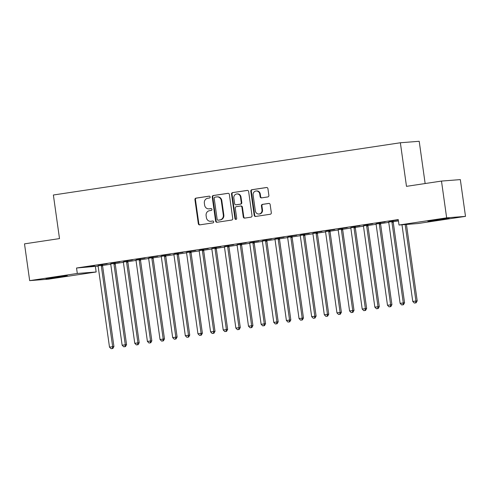 <?xml version="1.0" encoding="UTF-8"?>
<svg xmlns="http://www.w3.org/2000/svg" width="490" height="490" viewBox="0 0 490 490"><rect width="100%" height="100%" fill="white"/><g stroke="black" fill="none" stroke-linecap="round" stroke-linejoin="round"><path stroke-width="0.73" d="M210.167 196.949A0.943 0.876 -94.5 0 0 209.169 196.147L195.988 198.132A1.348 1.256 -94.5 0 0 194.934 199.65L198.321 223.716A1.348 1.256 -94.5 0 0 199.749 224.867L212.923 222.883A0.943 0.876 -94.5 0 0 212.721 221.002A0.943 0.876 -94.5 0 0 212.66 221.008L210.957 221.266A4.324 4.012 -94.5 0 1 210.694 221.296A4.324 4.012 -94.5 0 1 206.388 217.585L206.106 215.582A4.324 4.012 -94.5 0 1 209.475 210.706L211.178 210.449A0.943 0.876 -94.5 0 0 210.97 208.569A0.943 0.876 -94.5 0 0 210.914 208.581L209.212 208.832A4.324 4.012 -94.5 0 1 208.942 208.863A4.324 4.012 -94.5 0 1 204.636 205.157L204.355 203.148A4.324 4.012 -94.5 0 1 207.723 198.272L209.432 198.015A0.943 0.876 -94.5 0 0 210.167 196.949M442.488 219.446L427.886 221.247L444.442 218.699L449.14 218.264L442.488 219.446M60.631 276.942L46.029 278.749L62.585 276.201L67.283 275.76L60.631 276.942M267.828 196.937A1.348 1.256 -94.5 0 0 268.875 195.412L267.926 188.662A1.348 1.256 -94.5 0 0 266.499 187.511L251.866 189.716A1.348 1.256 -94.5 0 0 250.813 191.241L254.194 215.306A1.348 1.256 -94.5 0 0 255.621 216.451L270.26 214.253A1.348 1.256 -94.5 0 0 271.313 212.727L270.161 204.569A1.348 1.256 -94.5 0 0 268.734 203.424L262.475 204.367A1.348 1.256 -94.5 0 0 261.421 205.886L261.991 209.934A3.614 3.357 -94.5 0 1 258.953 214.032A3.614 3.357 -94.5 0 1 255.351 210.933L253.128 195.087A3.614 3.357 -94.5 0 1 256.16 190.99A3.614 3.357 -94.5 0 1 259.761 194.089L260.135 196.729A1.348 1.256 -94.5 0 0 261.562 197.88L267.828 196.937M399.013 225.02L446.653 217.848L465.5 216.372L417.86 223.544L399.013 225.02L398.248 219.575L76.538 268.012L77.304 273.463L96.15 271.987L48.516 279.159L29.669 280.635L77.304 273.463M29.669 280.635L24.5 243.861L59.504 238.593L53.373 195.008L400.361 142.762L406.486 186.347L441.484 181.073L446.653 217.848M229.357 194.469A1.348 1.256 -94.5 0 0 227.93 193.323L213.291 195.522A1.348 1.256 -94.5 0 0 212.237 197.047L215.618 221.113A1.348 1.256 -94.5 0 0 217.052 222.264L231.684 220.059A1.348 1.256 -94.5 0 0 232.738 218.534L229.357 194.469M232.579 192.619L247.211 190.414A1.348 1.256 -94.5 0 1 248.644 191.566L252.025 215.631A1.348 1.256 -94.5 0 1 250.972 217.156L244.706 218.099A1.348 1.256 -94.5 0 1 243.279 216.948L241.907 207.19A1.348 1.256 -94.5 0 0 240.48 206.039L236.327 206.664A1.348 1.256 -94.5 0 0 235.274 208.189L236.701 218.344A0.943 0.876 -94.5 0 1 235.904 219.422A0.943 0.876 -94.5 0 1 234.961 218.607L231.525 194.144A1.348 1.256 -94.5 0 1 232.579 192.619L247.505 190.408M425.142 183.536L419.207 141.285L400.361 142.762M376.296 223.146L385.146 221.903L376.296 223.146M393.292 221.419L388.57 222.129M351.018 226.95L359.874 225.712L351.018 226.95M368.015 225.222L363.298 225.933M325.746 230.759L334.603 229.516L325.746 230.759M342.743 229.026L338.026 229.737M300.474 234.563L309.331 233.32L300.474 234.563M317.471 232.83L312.755 233.54M275.202 238.367L284.059 237.123L275.202 238.367M292.199 236.639L287.483 237.35M249.931 242.17L258.787 240.933L249.931 242.17M266.928 240.443L262.211 241.154M224.659 245.98L233.516 244.737L224.659 245.98M241.656 244.247L236.94 244.957M199.387 249.784L208.244 248.54L199.387 249.784M216.384 248.05L211.668 248.761M174.115 253.587L182.972 252.35L174.115 253.587M191.112 251.86L186.396 252.571M148.844 257.391L157.7 256.154L148.844 257.391M165.841 255.664L161.124 256.374M123.572 261.201L132.429 259.957L123.572 261.201M140.569 259.467L135.853 260.178M98.3 265.004L107.157 263.761L98.3 265.004M115.297 263.277L110.581 263.981M76.538 268.012L98.067 266.137M102.606 265.451L110.703 264.233M115.242 263.553L123.339 262.328M127.878 261.648L135.975 260.429M140.514 259.743L148.617 258.524M153.15 257.844L161.253 256.625M165.785 255.939L173.889 254.72M178.421 254.034L186.525 252.816M191.057 252.136L199.161 250.917M203.693 250.231L211.796 249.012M216.329 248.332L224.432 247.107M228.965 246.427L237.068 245.208M241.601 244.522L249.704 243.303M254.237 242.624L262.34 241.405M266.872 240.719L274.976 239.5M279.508 238.814L287.612 237.595M292.144 236.915L300.248 235.696M304.78 235.01L312.883 233.791M317.416 233.111L325.519 231.886M330.052 231.207L338.155 229.988M342.688 229.302L350.791 228.083M355.324 227.403L363.427 226.178M367.959 225.498L376.063 224.279M380.595 223.593L388.699 222.374M393.231 221.694L398.437 220.91M102.661 265.176L97.945 265.886M85.664 266.909L94.521 265.666L85.664 266.909M127.933 261.372L123.217 262.083M110.936 263.099L119.793 261.862L110.936 263.099M153.205 257.569L148.488 258.279M136.208 259.296L145.065 258.052L136.208 259.296M178.476 253.759L173.76 254.469M161.48 255.492L170.336 254.249L161.48 255.492M203.748 249.955L199.032 250.666M186.751 251.689L195.608 250.445L186.751 251.689M229.02 246.152L224.304 246.862M212.023 247.879L220.88 246.642L212.023 247.879M254.292 242.348L249.575 243.058M237.295 244.075L246.152 242.832L237.295 244.075M279.563 238.538L274.847 239.249M262.567 240.272L271.423 239.028L262.567 240.272M304.835 234.735L300.119 235.445M287.838 236.462L296.695 235.225L287.838 236.462M330.107 230.931L325.391 231.641M313.11 232.658L321.967 231.421L313.11 232.658M355.379 227.127L350.662 227.838M338.382 228.855L347.238 227.611L338.382 228.855M380.65 223.318L375.934 224.028M363.654 225.051L372.51 223.808L363.654 225.051M388.931 221.241L397.782 220.004L388.931 221.241M441.484 181.073L460.33 179.603L465.5 216.372M95.385 266.542L96.15 271.987M208.942 208.863L209.457 208.826A4.324 4.012 -94.5 0 0 209.72 208.795L209.212 208.832M211.159 208.581L209.72 208.795M210.694 221.296L211.202 221.26A4.324 4.012 -94.5 0 0 211.466 221.229L210.957 221.266M212.905 221.008L211.466 221.229M209.414 196.147L196.496 198.089A1.348 1.256 -94.5 0 0 195.449 199.614L198.83 223.679A1.348 1.256 -94.5 0 0 199.963 224.837M228.218 193.311L213.799 195.486A1.348 1.256 -94.5 0 0 212.746 197.011L216.133 221.07A1.348 1.256 -94.5 0 0 217.266 222.227M214.92 197.188A0.943 0.876 -94.5 0 0 214.185 198.254L217.15 219.379A0.943 0.876 -94.5 0 0 218.148 220.182L219.949 219.912A4.324 4.012 -94.5 0 0 223.318 215.037L221.29 200.6A4.324 4.012 -94.5 0 0 216.984 196.888A4.324 4.012 -94.5 0 0 216.715 196.919L214.92 197.188M218.546 220.151A0.943 0.876 -94.5 0 0 218.663 220.145L218.148 220.182M216.984 196.888L217.493 196.851A4.324 4.012 -94.5 0 1 221.799 200.557L223.826 215A4.324 4.012 -94.5 0 1 220.457 219.875L218.663 220.145M240.988 205.996A1.348 1.256 -94.5 0 1 242.415 207.148L243.787 216.905A1.348 1.256 -94.5 0 0 244.927 218.062M233.087 192.582A1.348 1.256 -94.5 0 0 232.033 194.101L235.476 218.571A0.943 0.876 -94.5 0 0 236.156 219.361M240.486 197.06A3.614 3.357 -94.5 0 0 236.884 193.96A3.614 3.357 -94.5 0 0 233.846 198.058L234.637 203.644A1.348 1.256 -94.5 0 0 236.064 204.789L240.216 204.165A1.348 1.256 -94.5 0 0 241.27 202.639L240.486 197.06L240.994 197.023A3.614 3.357 -94.5 0 0 237.393 193.918L236.884 193.96M236.407 204.765A1.348 1.256 -94.5 0 0 236.572 204.753L236.064 204.789M240.994 197.023L241.778 202.603A1.348 1.256 -94.5 0 1 240.725 204.128L236.572 204.753M256.16 190.99L256.674 190.947A3.614 3.357 -94.5 0 1 260.27 194.052L260.643 196.692A1.348 1.256 -94.5 0 0 261.776 197.85M258.953 214.032L259.461 213.995A3.614 3.357 -94.5 0 0 262.499 209.892L261.991 209.934M269.028 203.411L262.983 204.324A1.348 1.256 -94.5 0 0 261.93 205.849L262.499 209.892M266.793 187.505L252.375 189.679A1.348 1.256 -94.5 0 0 251.321 191.198L254.702 215.263A1.348 1.256 -94.5 0 0 255.841 216.421M97.896 265.8L98 265.99A1.378 1.28 85.5 0 1 98.165 266.487L109.497 347.116L113.931 346.54L102.594 265.911A1.378 1.28 85.5 0 1 102.618 265.39L102.686 265.084M112.339 348.519L111.077 348.715L112.847 348.482L112.339 348.519L112.657 346.638L101.326 266.009A1.378 1.28 85.5 0 1 101.344 265.488L101.387 265.274M111.077 348.715L109.497 347.116M113.931 346.54L112.847 348.482M110.532 263.902L110.636 264.086A1.378 1.28 85.5 0 1 110.801 264.582L122.133 345.211L126.567 344.635L115.23 264.006A1.378 1.28 85.5 0 1 115.254 263.485L115.322 263.179M124.975 346.62L123.713 346.81L125.483 346.577L124.975 346.62L125.293 344.733L113.962 264.104A1.378 1.28 85.5 0 1 113.98 263.583L114.023 263.375M123.713 346.81L122.133 345.211M126.567 344.635L125.483 346.577M123.174 261.997L123.272 262.187A1.378 1.28 85.5 0 1 123.437 262.683L134.768 343.306L139.203 342.731L127.872 262.107A1.378 1.28 85.5 0 1 127.89 261.58L127.957 261.274M137.61 344.715L136.349 344.905L138.119 344.678L137.61 344.715L137.929 342.835L126.598 262.205A1.378 1.28 85.5 0 1 126.616 261.685L126.659 261.47M136.349 344.905L134.768 343.306M139.203 342.731L138.119 344.678M135.81 260.092L135.908 260.282A1.378 1.28 85.5 0 1 136.073 260.778L147.404 341.408L151.839 340.832L140.508 260.202A1.378 1.28 85.5 0 1 140.526 259.682L140.593 259.375M150.246 342.816L148.985 343.006L150.755 342.773L150.246 342.816L150.565 340.93L139.233 260.3A1.378 1.28 85.5 0 1 139.252 259.78L139.295 259.571M148.985 343.006L147.404 341.408M151.839 340.832L150.755 342.773M148.446 258.193L148.544 258.377A1.378 1.28 85.5 0 1 148.709 258.873L160.04 339.503L164.475 338.927L153.143 258.297A1.378 1.28 85.5 0 1 153.162 257.777L153.229 257.471M162.882 340.911L161.62 341.101L163.391 340.869L162.882 340.911L163.201 339.025L151.869 258.401A1.378 1.28 85.5 0 1 151.888 257.875L151.931 257.667M161.62 341.101L160.04 339.503M164.475 338.927L163.391 340.869M161.081 256.288L161.179 256.478A1.378 1.28 85.5 0 1 161.345 256.974L172.676 337.604L177.111 337.028L165.779 256.399A1.378 1.28 85.5 0 1 165.798 255.872L165.865 255.566M175.518 339.007L174.256 339.196L176.026 338.97L175.518 339.007L175.837 337.126L164.505 256.497A1.378 1.28 85.5 0 1 164.524 255.976L164.567 255.762M174.256 339.196L172.676 337.604M177.111 337.028L176.026 338.97M173.717 254.384L173.815 254.573A1.378 1.28 85.5 0 1 173.981 255.07L185.312 335.699L189.746 335.123L178.415 254.494A1.378 1.28 85.5 0 1 178.434 253.973L178.501 253.667M188.154 337.108L186.892 337.298L188.662 337.065L188.154 337.108L188.472 335.221L177.141 254.592A1.378 1.28 85.5 0 1 177.16 254.071L177.202 253.863M186.892 337.298L185.312 335.699M189.746 335.123L188.662 337.065M186.353 252.485L186.451 252.675A1.378 1.28 85.5 0 1 186.617 253.165L197.948 333.794L202.382 333.218L191.051 252.589A1.378 1.28 85.5 0 1 191.069 252.068L191.137 251.762M200.79 335.203L199.528 335.393L201.298 335.166L200.79 335.203L201.108 333.323L189.777 252.693A1.378 1.28 85.5 0 1 189.795 252.166L189.838 251.958M199.528 335.393L197.948 333.794M202.382 333.218L201.298 335.166M198.989 250.58L199.087 250.77A1.378 1.28 85.5 0 1 199.252 251.266L210.584 331.895L215.018 331.32L203.687 250.69A1.378 1.28 85.5 0 1 203.705 250.17L203.773 249.863M213.426 333.298L212.164 333.494L213.934 333.261L213.426 333.298L213.744 331.418L202.413 250.788A1.378 1.28 85.5 0 1 202.431 250.268L202.474 250.053M212.164 333.494L210.584 331.895M215.018 331.32L213.934 333.261M211.625 248.681L211.723 248.865A1.378 1.28 85.5 0 1 211.888 249.361L223.22 329.99L227.654 329.415L216.323 248.785A1.378 1.28 85.5 0 1 216.341 248.265L216.409 247.958M226.061 331.399L224.8 331.589L226.57 331.356L226.061 331.399L226.38 329.513L215.049 248.883A1.378 1.28 85.5 0 1 215.067 248.363L215.11 248.154M224.8 331.589L223.22 329.99M227.654 329.415L226.57 331.356M224.261 246.776L224.359 246.966A1.378 1.28 85.5 0 1 224.524 247.456L235.855 328.086L240.29 327.51L228.959 246.887A1.378 1.28 85.5 0 1 228.977 246.36L229.044 246.054M238.697 329.494L237.436 329.684L239.206 329.458L238.697 329.494L239.016 327.614L227.685 246.985A1.378 1.28 85.5 0 1 227.703 246.464L227.746 246.25M237.436 329.684L235.855 328.086M240.29 327.51L239.206 329.458M236.897 244.871L236.995 245.061A1.378 1.28 85.5 0 1 237.16 245.557L248.491 326.187L252.926 325.611L241.595 244.982A1.378 1.28 85.5 0 1 241.613 244.461L241.68 244.155M251.333 327.596L250.072 327.786L251.842 327.553L251.333 327.596L251.652 325.709L240.321 245.08A1.378 1.28 85.5 0 1 240.339 244.559L240.388 244.345M250.072 327.786L248.491 326.187M252.926 325.611L251.842 327.553M249.532 242.973L249.631 243.156A1.378 1.28 85.5 0 1 249.796 243.653L261.127 324.282L265.562 323.706L254.23 243.077A1.378 1.28 85.5 0 1 254.249 242.556L254.316 242.25M263.969 325.691L262.707 325.881L264.478 325.648L263.969 325.691L264.288 323.804L252.956 243.181A1.378 1.28 85.5 0 1 252.975 242.654L253.024 242.446M262.707 325.881L261.127 324.282M265.562 323.706L264.478 325.648M262.168 241.068L262.266 241.258A1.378 1.28 85.5 0 1 262.432 241.754L273.763 322.377L278.197 321.808L266.866 241.178A1.378 1.28 85.5 0 1 266.885 240.651L266.952 240.345M276.605 323.786L275.343 323.976L277.113 323.749L276.605 323.786L276.924 321.906L265.592 241.276A1.378 1.28 85.5 0 1 265.611 240.755L265.66 240.541M275.343 323.976L273.763 322.377M278.197 321.808L277.113 323.749M274.804 239.163L274.902 239.353A1.378 1.28 85.5 0 1 275.068 239.849L286.399 320.478L290.833 319.903L279.502 239.273A1.378 1.28 85.5 0 1 279.521 238.753L279.588 238.446M289.241 321.887L287.979 322.077L289.749 321.844L289.241 321.887L289.559 320.001L278.228 239.371A1.378 1.28 85.5 0 1 278.247 238.851L278.296 238.642M287.979 322.077L286.399 320.478M290.833 319.903L289.749 321.844M287.44 237.264L287.538 237.454A1.378 1.28 85.5 0 1 287.704 237.944L299.035 318.574L303.469 317.998L292.138 237.368A1.378 1.28 85.5 0 1 292.156 236.848L292.224 236.541M301.877 319.982L300.615 320.172L302.385 319.946L301.877 319.982L302.195 318.102L290.864 237.472A1.378 1.28 85.5 0 1 290.882 236.946L290.931 236.737M300.615 320.172L299.035 318.574M303.469 317.998L302.385 319.946M300.076 235.359L300.174 235.549A1.378 1.28 85.5 0 1 300.339 236.045L311.671 316.675L316.105 316.099L304.774 235.47A1.378 1.28 85.5 0 1 304.792 234.949L304.86 234.643M314.513 318.077L313.251 318.267L315.021 318.041L314.513 318.077L314.831 316.197L303.5 235.568A1.378 1.28 85.5 0 1 303.518 235.047L303.567 234.833M313.251 318.267L311.671 316.675M316.105 316.099L315.021 318.041M312.712 233.461L312.81 233.644A1.378 1.28 85.5 0 1 312.975 234.14L324.307 314.77L328.741 314.194L317.41 233.565A1.378 1.28 85.5 0 1 317.428 233.044L317.496 232.738M327.149 316.179L325.887 316.369L327.657 316.136L327.149 316.179L327.467 314.292L316.136 233.663A1.378 1.28 85.5 0 1 316.154 233.142L316.203 232.934M325.887 316.369L324.307 314.77M328.741 314.194L327.657 316.136M325.348 231.556L325.446 231.746A1.378 1.28 85.5 0 1 325.611 232.236L336.942 312.865L341.377 312.289L330.046 231.666A1.378 1.28 85.5 0 1 330.064 231.139L330.131 230.833M339.784 314.274L338.523 314.464L340.293 314.237L339.784 314.274L340.103 312.393L328.772 231.764A1.378 1.28 85.5 0 1 328.79 231.243L328.839 231.029M338.523 314.464L336.942 312.865M341.377 312.289L340.293 314.237M337.984 229.651L338.082 229.841A1.378 1.28 85.5 0 1 338.247 230.337L349.578 310.966L354.013 310.391L342.682 229.761A1.378 1.28 85.5 0 1 342.7 229.24L342.767 228.934M352.42 312.375L351.159 312.565L352.929 312.332L352.42 312.375L352.739 310.489L341.408 229.859A1.378 1.28 85.5 0 1 341.426 229.338L341.475 229.124M351.159 312.565L349.578 310.966M354.013 310.391L352.929 312.332M350.62 227.752L350.718 227.936A1.378 1.28 85.5 0 1 350.883 228.432L362.214 309.061L366.649 308.486L355.317 227.856A1.378 1.28 85.5 0 1 355.336 227.336L355.403 227.029M365.056 310.47L363.794 310.66L365.565 310.427L365.056 310.47L365.375 308.584L354.043 227.96A1.378 1.28 85.5 0 1 354.062 227.434L354.111 227.225M363.794 310.66L362.214 309.061M366.649 308.486L365.565 310.427M363.255 225.847L363.353 226.037A1.378 1.28 85.5 0 1 363.519 226.533L374.85 307.157L379.285 306.587L367.953 225.957A1.378 1.28 85.5 0 1 367.972 225.431L368.039 225.124M377.692 308.565L376.43 308.755L378.2 308.529L377.692 308.565L378.011 306.685L366.679 226.055A1.378 1.28 85.5 0 1 366.698 225.535L366.747 225.32M376.43 308.755L374.85 307.157M379.285 306.587L378.2 308.529M375.891 223.942L375.989 224.132A1.378 1.28 85.5 0 1 376.155 224.628L387.486 305.258L391.92 304.682L380.589 224.053A1.378 1.28 85.5 0 1 380.608 223.532L380.675 223.226M390.328 306.667L389.066 306.856L390.836 306.624L390.328 306.667L390.646 304.78L379.315 224.15A1.378 1.28 85.5 0 1 379.334 223.63L379.382 223.422M389.066 306.856L387.486 305.258M391.92 304.682L390.836 306.624M388.527 222.043L388.625 222.233A1.378 1.28 85.5 0 1 388.791 222.723L400.122 303.353L404.556 302.777L393.225 222.148A1.378 1.28 85.5 0 1 393.243 221.627L393.311 221.321M402.964 304.762L401.702 304.952L403.472 304.725L402.964 304.762L403.282 302.881L391.951 222.252A1.378 1.28 85.5 0 1 391.969 221.725L392.018 221.517M401.702 304.952L400.122 303.353M404.556 302.777L403.472 304.725M401.984 224.788L412.758 301.454L417.192 300.878L406.449 224.438M415.6 302.857L414.338 303.047L416.108 302.82L415.6 302.857L415.918 300.976L405.175 224.536M414.338 303.047L412.758 301.454M417.192 300.878L416.108 302.82M198.83 223.679L198.321 223.716M195.449 199.614L194.934 199.65M196.496 198.089L195.988 198.132M216.133 221.07L215.618 221.113M212.746 197.011L212.237 197.047M213.799 195.486L213.291 195.522M220.457 219.875L219.949 219.912M223.826 215L223.318 215.037M221.799 200.557L221.29 200.6M243.787 216.905L243.279 216.948M242.415 207.148L241.907 207.19M235.476 218.571L234.961 218.607M232.033 194.101L231.525 194.144M240.725 204.128L240.216 204.165M241.778 202.603L241.27 202.639M260.643 196.692L260.135 196.729M260.27 194.052L259.761 194.089M261.93 205.849L261.421 205.886M262.983 204.324L262.475 204.367M254.702 215.263L254.194 215.306M251.321 191.198L250.813 191.241M252.375 189.679L251.866 189.716M102.594 265.911L101.326 266.009M102.618 265.39L101.344 265.488M115.23 264.006L113.962 264.104M115.254 263.485L113.98 263.583M127.872 262.107L126.598 262.205M127.89 261.58L126.616 261.685M140.508 260.202L139.233 260.3M140.526 259.682L139.252 259.78M153.143 258.297L151.869 258.401M153.162 257.777L151.888 257.875M165.779 256.399L164.505 256.497M165.798 255.872L164.524 255.976M178.415 254.494L177.141 254.592M178.434 253.973L177.16 254.071M191.051 252.589L189.777 252.693M191.069 252.068L189.795 252.166M203.687 250.69L202.413 250.788M203.705 250.17L202.431 250.268M216.323 248.785L215.049 248.883M216.341 248.265L215.067 248.363M228.959 246.887L227.685 246.985M228.977 246.36L227.703 246.464M241.595 244.982L240.321 245.08M241.613 244.461L240.339 244.559M254.23 243.077L252.956 243.181M254.249 242.556L252.975 242.654M266.866 241.178L265.592 241.276M266.885 240.651L265.611 240.755M279.502 239.273L278.228 239.371M279.521 238.753L278.247 238.851M292.138 237.368L290.864 237.472M292.156 236.848L290.882 236.946M304.774 235.47L303.5 235.568M304.792 234.949L303.518 235.047M317.41 233.565L316.136 233.663M317.428 233.044L316.154 233.142M330.046 231.666L328.772 231.764M330.064 231.139L328.79 231.243M342.682 229.761L341.408 229.859M342.7 229.24L341.426 229.338M355.317 227.856L354.043 227.96M355.336 227.336L354.062 227.434M367.953 225.957L366.679 226.055M367.972 225.431L366.698 225.535M380.589 224.053L379.315 224.15M380.608 223.532L379.334 223.63M393.225 222.148L391.951 222.252M393.243 221.627L391.969 221.725M218.601 220.151L218.093 220.194M241.074 205.99L240.566 206.027M236.486 204.759L235.978 204.802"/></g></svg>
